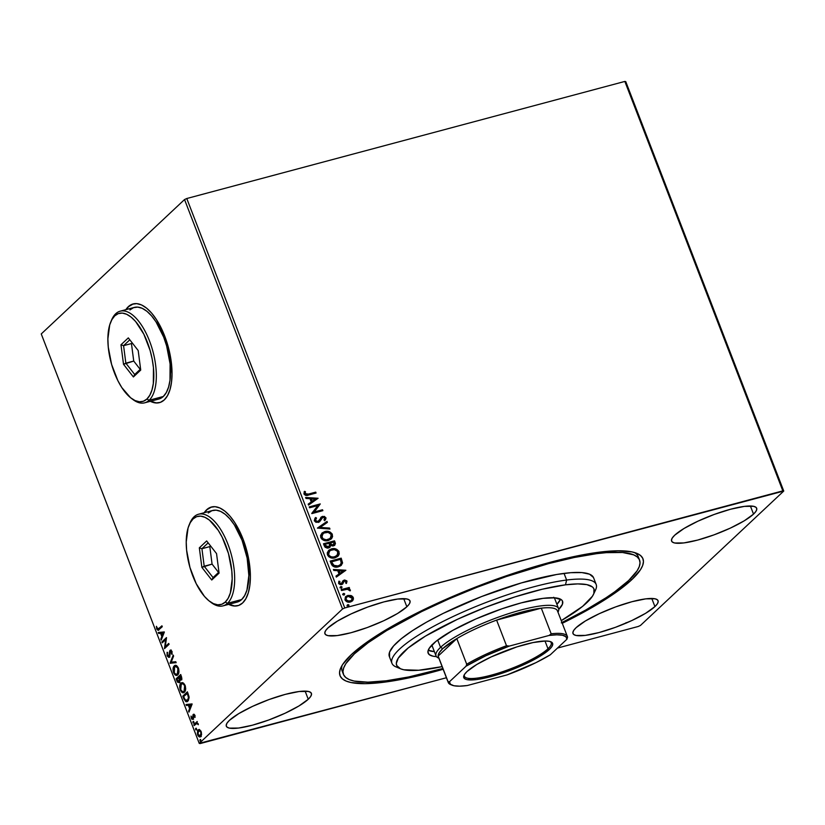 <?xml version="1.0" encoding="UTF-8"?>
<svg xmlns="http://www.w3.org/2000/svg" width="825" height="825" viewBox="0 0 825 825"><rect width="100%" height="100%" fill="white"/><g stroke="black" fill="none" stroke-linecap="round" stroke-linejoin="round"><path stroke-width="1.24" d="M638.694 558.504A158.699 33.124 158.9 0 0 634.384 552.502A158.699 33.124 -21.1 0 1 638.272 556.762L639.55 560.062M631.733 579.738L630.3 578.923L631.733 579.738L640.458 569.745L642.685 565.424L643.448 561.588L642.757 558.298L640.602 555.565L637.013 553.431L632.033 551.915L618.049 550.77L599.208 552.183L576.232 556.091L549.997 562.351L521.513 570.714L491.875 580.872L462.217 592.422L433.692 604.931L407.385 617.904L384.316 630.857L365.362 643.283L351.254 654.699A162.35 33.887 -21.1 0 1 499.073 578.284A162.35 33.887 -21.1 0 1 636.869 553.369A162.35 33.887 -21.1 0 1 631.733 579.738A162.35 33.887 -21.1 0 1 562.279 623.298L598.672 603.58L617.626 591.154L631.733 579.738M133.268 303.909A51.078 22.873 -105 0 0 128.628 306.611L128.308 306.694A51.078 22.873 75 0 1 133.103 303.951A51.078 22.873 75 0 1 166.681 341.632A51.078 22.873 75 0 1 164.278 399.898L167.527 395.629L169.95 389.74L171.476 382.449L172.023 374.045L170.177 355.183L164.701 336.033L156.42 319.512L151.604 313.046L146.592 308.137L141.57 304.951L136.723 303.631L132.248 304.219L128.308 306.694L125.843 309.664A51.078 22.873 75 0 1 128.308 306.694L128.628 306.611A51.078 22.873 -105 0 0 126.163 309.581L128.628 306.611L133.268 303.909M211.623 506.963A51.078 22.873 -105 0 0 206.982 509.664L206.662 509.747A51.078 22.873 75 0 1 211.458 507.004A51.078 22.873 75 0 1 245.035 544.686A51.078 22.873 75 0 1 242.632 602.951L245.871 598.692L248.304 592.793L249.82 585.502L250.377 577.098L248.531 558.236L243.055 539.086L234.764 522.565L229.958 516.099L224.947 511.191L219.924 508.014L215.078 506.684L210.602 507.272L206.662 509.747L204.198 512.717A51.078 22.873 75 0 1 206.662 509.747L206.982 509.664A51.078 22.873 -105 0 0 204.517 512.634L206.982 509.664L211.623 506.963M654.926 606.592L651.781 598.465L654.926 606.592L657.37 603.787L658.216 601.497L657.412 599.806L655.009 598.785L645.789 598.857L631.96 601.714L615.636 606.911L599.29 613.676L585.42 620.957L576.139 627.65A45.602 9.518 -21.1 0 1 622.225 604.622A45.602 9.518 -21.1 0 1 658.072 600.703A45.602 9.518 -21.1 0 1 654.926 606.592A45.602 9.518 -21.1 0 1 608.84 629.619A45.602 9.518 -21.1 0 1 572.983 633.538A45.602 9.518 -21.1 0 1 576.139 627.65L573.684 630.455L572.849 632.754L573.643 634.446L576.056 635.467L585.276 635.394L599.094 632.538L615.419 627.33L631.764 620.575L645.635 613.295L654.926 606.592M406.849 606.777L403.714 598.651L406.849 606.777L409.303 603.972L410.138 601.683L409.344 599.992L406.931 598.971L397.712 599.043L383.893 601.899L367.568 607.097L351.223 613.862L337.353 621.143L328.061 627.846A45.602 9.518 -21.1 0 1 374.148 604.818A45.602 9.518 -21.1 0 1 410.004 600.889A45.602 9.518 -21.1 0 1 406.849 606.777A45.602 9.518 -21.1 0 1 360.762 629.805A45.602 9.518 -21.1 0 1 324.916 633.724A45.602 9.518 -21.1 0 1 328.061 627.846L325.617 630.64L324.772 632.94L325.576 634.631L327.979 635.652L337.198 635.58L351.027 632.723L367.352 627.516L383.697 620.761L397.567 613.48L406.849 606.777M308.251 699.249L305.116 691.123L308.251 699.249L310.705 696.455L311.541 694.155L310.747 692.464L308.333 691.443L299.114 691.515L285.295 694.372L268.971 699.569L252.625 706.334L238.755 713.615L229.463 720.318A45.602 9.518 -21.1 0 1 275.55 697.29A45.602 9.518 -21.1 0 1 311.407 693.371A45.602 9.518 -21.1 0 1 308.251 699.249A45.602 9.518 -21.1 0 1 262.164 722.277A45.602 9.518 -21.1 0 1 226.318 726.196A45.602 9.518 -21.1 0 1 229.463 720.318L227.019 723.113L226.174 725.412L226.978 727.103L229.381 728.124L238.6 728.052L252.429 725.196L268.754 719.998L285.099 713.233L298.97 705.952L308.251 699.249M753.524 514.119L750.389 505.993L753.524 514.119L755.968 511.314L756.814 509.025L756.009 507.334L753.607 506.313L744.387 506.385L730.558 509.242L714.233 514.439L697.888 521.204L684.018 528.485L674.737 535.178A45.602 9.518 -21.1 0 1 720.823 512.15A45.602 9.518 -21.1 0 1 756.669 508.231A45.602 9.518 -21.1 0 1 753.524 514.119A45.602 9.518 -21.1 0 1 707.438 537.147A45.602 9.518 -21.1 0 1 671.581 541.066A45.602 9.518 -21.1 0 1 674.737 535.178L672.282 537.982L671.447 540.282L672.241 541.973L674.654 542.994L683.873 542.922L697.692 540.066L714.017 534.858L730.362 528.103L744.232 520.822L753.524 514.119M624.845 81.427L782.832 490.865L344.767 607.953L186.78 198.516L624.845 81.427L625.762 81.623L783.75 491.061L625.762 81.623L624.845 81.427L186.78 198.516L344.767 607.953L783.75 491.061L640.458 625.453L783.75 491.061L782.832 490.865L624.845 81.427M345.706 596.63L347.573 595.681L351.027 595.537L347.83 595.433L345.407 596.96L344.953 599.827L347.325 601.93L351.11 601.755L353.471 599.084L353.141 597.238L351.749 595.856L350.769 595.784L353.038 597.847L351.027 595.537L347.83 595.433L345.83 596.506L344.953 599.827C346.283 601.91 348.098 602.632 350.367 602.002L352.904 600.363L353.296 597.599L352.275 601.033M341.179 589.627L341.519 590.525L347.655 589.205L349.295 590.452L350.377 590.277L348.397 588.689L349.583 588.369L349.233 587.472L341.179 589.627L341.519 590.525L347.047 589.205L350.316 590.648L350.326 589.896L348.397 588.689L349.583 588.369L349.233 587.472L341.179 589.627M344.334 581.223L343.685 581.625L344.592 580.975L346.015 581.553L345.603 582.924L346.5 583.265L346.789 580.852L344.582 580.006L343.076 580.707L341.251 583.677L339.828 583.357L339.9 581.47L338.951 581.161L338.797 583.708L340.343 584.636L342.251 584.327L343.942 581.377L344.984 580.924L346.015 581.553L345.603 582.924L346.5 583.265L346.985 581.223L346.242 583.512M331.217 563.805L332.331 565.723L334.207 566.847L339.787 566.301L342.509 563.197L341.199 558.154L330.165 561.103L331.217 563.805C332.815 566.806 335.177 567.817 338.312 566.837L341.323 565.28L342.55 562.794L341.199 558.154L330.165 561.103L331.217 563.805M323.483 543.778L325.071 547.202L327.381 548.161L329.825 547.387L330.681 545.428L332.764 546.006L334.445 545.459L335.445 543.623L334.517 540.829L323.483 543.778L324.38 546.109L328.577 548.017L329.928 547.284L330.681 545.428L333.455 545.892L334.806 545.17L335.146 542.479L334.517 540.829L323.483 543.778M317.429 528.093L329.959 529.031L329.577 528.052L320.121 527.453L327.391 522.38L327.02 521.41L317.429 528.093L329.959 529.031L329.577 528.052L320.121 527.453L327.391 522.38L327.02 521.41L317.429 528.093M309.592 507.777L317.8 505.581L311.84 513.604L322.874 510.654L322.523 509.757L314.294 511.954L320.275 503.931L309.241 506.88L309.592 507.777L317.8 505.581L311.757 513.397L322.874 510.654L322.523 509.757L314.294 511.954L320.275 503.931L309.241 506.88L309.592 507.777M308.385 494.093L305.332 494.02L305.384 491.607L304.353 491.38L303.93 493.917L305.683 495.392L316.068 493.03L315.728 492.133L308.117 494.34L315.728 492.133L308.385 494.093L305.064 493.608L305.384 491.607L304.353 491.38L303.93 493.917C305.198 495.547 306.756 495.918 308.622 495.021L316.068 493.03L315.728 492.133L315.748 493.113L315.459 492.381L308.385 494.093M318.089 498.259L305.611 497.475L305.993 498.444L309.983 498.702L311.252 501.971L308.179 504.116L308.55 505.086L318.089 498.259L305.611 497.475L305.993 498.444L309.983 498.702L311.252 501.971L308.179 504.116L308.55 505.086L318.089 498.259M315.16 517.997L314.294 520.781L316.016 522.338L319.522 521.771L322.926 517.234L324.648 517.78L323.967 519.967L324.916 520.493L326.019 518.141L324.442 516.388L321.358 516.945L319.058 520.74L317.707 521.586L315.397 520.41L316.532 518.09L315.697 517.512L315.016 518.141L314.294 520.781L318.233 522.442L319.708 521.606L322.926 517.234L324.782 518.028L323.967 519.967L324.916 520.493L325.916 517.739L322.534 516.347L317.903 521.534L315.397 520.41L316.532 518.09L315.284 517.873M331.444 538.653L332.362 535.745L331.238 533.321L326.597 531.527L321.863 533.177L324.802 531.558L322.132 532.929L320.574 535.466L320.781 537.591L322.121 539.416L324.112 540.458L328.309 540.509L331.712 538.405L332.578 536.57L332.114 533.909L330.041 532.001L326.865 531.279L324.534 531.805C327.659 530.898 330.175 531.857 332.093 534.672L332.351 534.425C330.433 531.609 327.917 530.65 324.802 531.558L322.008 533.043L320.781 537.591C322.668 540.437 325.184 541.406 328.309 540.509L331.155 539.014L332.351 534.425L331.031 539.127M338.126 555.978L339.044 553.08L337.93 550.657L333.29 548.852L328.556 550.502L331.485 548.883L328.814 550.254L327.257 552.791L327.473 554.916L328.804 556.741L330.794 557.783L334.991 557.834L338.394 555.73L339.261 553.895L338.797 551.234L336.724 549.326L333.548 548.604L331.217 549.13C334.342 548.223 336.858 549.182 338.776 551.997L339.034 551.75C337.126 548.934 334.61 547.975 331.485 548.883L328.69 550.368L327.473 554.916C329.361 557.762 331.867 558.731 334.991 557.834L337.848 556.339L339.034 551.75L337.714 556.452M345.871 570.25L333.393 569.467L333.774 570.446L337.765 570.694L339.034 573.963L335.961 576.108L336.332 577.087L345.871 570.25L333.393 569.467L333.774 570.446L337.765 570.694L339.034 573.963L335.961 576.108L336.332 577.087L345.871 570.25M339.962 587.823L340.859 586.585L340.312 587.74L341.736 587.947L341.54 586.606L340.591 586.833L341.808 587.328L340.859 586.585L340.23 587.575L341.437 588.081L342.066 587.08L341.168 588.328M342.612 594.691L343.509 593.453L342.963 594.608L344.386 594.825L344.19 593.474L343.252 593.701L344.458 594.206L343.509 593.453L342.88 594.443L344.087 594.949L344.716 593.959L343.819 595.196M346.943 605.901L347.83 604.653L347.284 605.808L348.707 606.024L348.511 604.684L347.573 604.9L348.779 605.406L347.83 604.653L347.201 605.653L348.408 606.148L349.037 605.158L348.15 606.396M200.155 743.572L446.418 677.748L199.237 743.377L41.25 333.939L184.542 199.547L342.53 608.984L199.237 743.377L342.53 608.984L344.767 607.953L342.53 608.984L184.542 199.547L186.78 198.516L184.542 199.547L41.25 333.939L199.237 743.377L200.155 743.572M557.494 648.068L638.22 626.484L557.494 648.068M199.66 729.723L198.464 729.723L197.608 730.723L197.422 734.095L199.217 736.818L201.218 735.756L201.393 732.373L199.66 729.723L198.134 729.97L197.67 734.889C198.722 736.911 199.722 737.467 200.671 736.55L201.527 734.549L201.156 731.62L199.66 729.723L198.134 729.97M196.494 723.566L198.217 724.02L197.711 724.154L198.33 724.711L197.02 722.875L197.175 721.514L193.813 724.67L194.153 725.567L196.773 723.494L198.33 724.711L197.02 722.875L197.175 721.514L193.813 724.67L197.288 721.823L193.813 724.67L194.153 725.567L196.732 723.504M194.834 715.254L194.04 714.223L193.163 714.512L192.411 718.565L191.039 716.079L191.967 719.359L193.328 718.802L193.741 715.192L195.02 717.43L194.927 715.533L193.297 714.368L192.452 718.554L193.256 718.286L191.668 717.863L191.039 716.079L191.297 718.358L192.988 719.338L193.432 715.749L194.442 715.698L195.02 717.43L194.834 715.254M183.841 698.847L185.883 701.683L187.162 701.663L188.399 700.487L189.049 696.95L187.399 691.824L182.799 696.145L183.841 698.847L184.449 698.692L183.841 698.847L186.893 701.755L187.811 701.209L188.987 696.517L187.399 691.824L182.799 696.145L183.841 698.847M176.117 678.81L177.561 682.213L179.386 682.667L179.85 679.728L180.953 680.099L181.768 678.872L180.716 674.499L176.117 678.81L180.84 674.809L176.117 678.81L177.014 681.141L179.386 682.667L179.85 679.728L181.252 679.903L180.716 674.499L176.117 678.81M170.063 663.135L176.158 662.702L175.787 661.722L171.198 662.166L173.601 656.061L173.219 655.081L170.063 663.135L173.508 655.803L170.063 663.135L176.158 662.702L175.787 661.722L171.198 662.166L173.601 656.061L173.219 655.081L170.063 663.135M162.226 642.819L165.65 639.602L164.474 648.646L169.073 644.325L168.733 643.428L165.299 646.645L166.485 637.601L161.875 641.922L162.226 642.819L165.65 639.602L164.474 648.646L169.073 644.325L168.733 643.428L165.299 646.645L166.485 637.601L161.875 641.922L162.226 642.819M158.864 628.681L157.204 628.547L156.41 626.299L156.729 629.001L157.338 628.836L156.729 629.001L158.163 630.321L162.278 626.701L161.927 625.804L157.895 629.269L156.41 626.299L156.729 629.001L158.06 630.341L162.278 626.701L161.927 625.804L158.287 629.011M150.336 401.311L155.863 402.951L160.339 402.373L164.278 399.898A51.078 22.873 75 0 1 159.483 402.641A51.078 22.873 75 0 1 150.336 401.311M228.69 604.364L234.218 606.004L238.693 605.426L242.632 602.951A51.078 22.873 75 0 1 237.837 605.694A51.078 22.873 75 0 1 228.69 604.364M164.288 631.929L158.245 632.507L158.627 633.487L160.566 633.301L161.824 636.57L160.813 639.158L161.184 640.128L164.35 632.084L158.245 632.507L158.627 633.487L160.566 633.301L161.824 636.57L160.813 639.158L161.184 640.128L164.288 631.929M169.042 656.215L167.537 655.349L167.093 652.286L167.093 655.854L168.795 657.401L169.888 655.803L170.301 651.368L171.363 651.554L172.043 654.359L172.023 651.575L170.981 650.131L169.909 650.502L168.63 656.401L167.537 655.349L167.093 652.286L167.093 655.854L169.29 657.143L170.445 651.183L172.105 651.637M175.117 665.414L174.25 665.919C172.92 667.105 172.703 669.353 173.58 672.664L174.168 672.509L173.58 672.664C175.055 675.417 176.437 676.149 177.726 674.86C179.077 673.674 179.293 671.406 178.396 668.064C176.911 665.342 175.529 664.63 174.25 665.919L173.095 668.477L173.394 672.127L175.158 674.953L177.292 675.19L178.726 673.128L178.736 669.158L176.808 665.796L174.25 665.919L175.447 665.363M181.809 682.739L180.933 683.244C179.602 684.43 179.386 686.678 180.263 689.989L180.861 689.834L180.263 689.989C181.737 692.742 183.119 693.474 184.408 692.185C185.759 690.999 185.986 688.731 185.078 685.389C183.604 682.667 182.222 681.955 180.933 683.244L179.778 685.812L180.077 689.463L181.84 692.278L183.975 692.515L185.408 690.463L185.429 686.482L183.49 683.121L180.933 683.244L182.129 682.688M192.07 703.921L186.027 704.509L186.409 705.478L188.337 705.292L189.606 708.572L188.595 711.15L188.966 712.119L192.132 704.076L186.027 704.509L186.409 705.478L188.337 705.292L189.606 708.572L188.595 711.15L188.966 712.119L192.07 703.921M193.04 721.524L193.287 723.071L193.803 722.277L193.04 721.524L192.947 722.638L193.617 723.02L193.71 721.916L193.04 721.524L193.71 721.916M195.69 728.403L195.938 729.939L196.453 729.145L195.69 728.403L195.597 729.506L196.267 729.888L195.69 728.403L196.36 728.784M200.011 739.602L200.269 741.149L200.774 740.345L200.011 739.602L200.588 741.097L200.011 739.602L200.681 739.984M640.458 625.453L638.22 626.484L640.458 625.453M351.254 654.699L342.53 664.682L340.302 669.013L339.539 672.849L340.23 676.139L342.385 678.872L345.974 680.996L350.955 682.523L364.939 683.667L383.78 682.254L406.756 678.346L443.149 669.271A162.35 33.887 -21.1 0 1 340.911 667.569A162.35 33.887 -21.1 0 1 351.254 654.699M343.437 674.355A158.699 33.124 -21.1 0 1 429.289 607.891A158.699 33.124 -21.1 0 1 596.692 553.658L596.279 552.575L596.692 553.658L574.221 557.494L548.553 563.619L506.292 576.572L477.17 587.245L448.604 599.063L421.678 611.572L386.626 630.599L368.115 642.747L354.348 653.905L345.85 663.661L343.695 667.889L342.952 671.632L343.643 674.84L345.757 677.5L349.284 679.583L354.173 681.068L367.857 682.172L386.296 680.78L408.767 676.943L442.85 668.498A158.699 33.124 -21.1 0 1 386.296 680.78A158.699 33.124 -21.1 0 1 343.437 674.355L342.148 671.024A158.699 33.124 -21.1 0 1 342.169 665.259A158.699 33.124 158.9 0 0 343.004 672.602M229.01 604.271A51.078 22.873 -105 0 0 238.002 605.643L234.527 605.921L229.01 604.271M150.655 401.218A51.078 22.873 -105 0 0 159.648 402.59L156.183 402.868L150.655 401.218M158.493 630.166L157.4 628.928M157.833 628.382L159.493 628.506M157.358 628.825L158.689 630.176M161.535 639.231L160.813 639.158L161.442 638.983L162.195 635.735L161.535 639.231M161.226 633.229L158.627 633.487L159.256 633.322L158.916 632.445L159.256 633.322L161.226 633.229M163.835 632.878L161.184 633.239L163.835 632.878L162.143 635.745L163.835 632.878L162.143 635.745L161.184 633.239L163.835 632.878M162.731 642.335L161.875 641.922L166.526 637.983L162.504 641.757L162.731 642.335M165.928 646.48L168.847 643.737L165.928 646.48M165.052 648.099L166.279 639.437L165.65 639.602L166.279 639.437L165.052 648.099M167.423 653.575L167.547 652.75M168.95 656.246L169.919 655.359L169.331 656.215M170.445 651.183L172.054 651.657L171.476 651.812L171.487 653.926L172.157 653.782L171.487 653.926L172.043 654.359L171.951 651.379L170.074 650.306L170.713 650.131L169.558 651.42L170.187 651.255L170.115 651.853L170.187 651.255L169.558 651.42L169.445 653.348L170.032 653.194L169.29 655.524L169.981 654.967M171.084 649.914L170.074 650.306M169.919 656.978L167.722 655.689L169.434 657.236M167.619 652.482L167.413 653.689M171.301 650.884L171.992 651.389M169.991 654.854L169.259 656.236M176.127 662.599L170.125 663.279L176.127 662.599M176.859 675.376L177.726 674.86M177.169 675.262L174.426 673.004L176.921 675.252M174.322 672.757L174.591 666.817C175.632 665.775 176.746 666.342 177.932 668.539L178.509 668.384L177.932 668.539L177.385 673.963C176.344 675.015 175.23 674.427 174.044 672.189L173.662 668.848L174.879 665.754L174.25 665.919M175.55 665.311L174.157 666.775L173.642 669.261M179.004 671.303L177.272 674.221M175.962 666.218L178.386 667.961M173.662 668.848L175.312 666.394L177.561 667.765L178.324 671.921L176.684 674.376L178.014 673.798L178.963 671.643M178.561 668.374C177.375 666.177 176.261 665.6 175.22 666.652M181.882 679.728L179.85 679.728L181.242 679.986M180.015 682.502L177.014 681.141L179.479 682.78M176.973 679.233L176.746 678.645L176.973 679.233M179.582 678.305L180.015 679.779M179.974 681.048L179.262 681.77M181.871 677.985L181.644 678.697M180.912 678.996L181.521 678.841L179.118 677.222L181.17 675.685L180.593 675.84L181.149 679.016M180.892 679.016L179.85 678.82L179.118 677.222L180.593 675.84L181.521 676.613L180.613 679.171L181.252 679.006M181.521 678.841L181.84 678.263M179.994 679.687L179.314 679.594L179.035 681.77L176.932 679.264L179.231 677.511L178.643 677.665L179.407 677.964L178.819 678.119L179.314 679.594L179.943 679.429L179.448 677.944M179.066 681.739L179.974 681.079M179.035 681.77L177.922 681.512L176.932 679.264L178.643 677.665L179.427 680.305L178.778 681.924L179.407 681.759M183.542 692.701L184.408 692.185M183.851 692.587L181.118 690.329L183.604 692.577M185.687 688.627L184.697 691.123L182.913 691.752L181.737 691.144L180.727 689.525L181.283 684.142C182.315 683.1 183.428 683.678 184.625 685.864L185.192 685.719L184.625 685.864L184.068 691.288C183.026 692.35 181.912 691.752 180.727 689.525L180.345 686.173L181.562 683.079L180.933 683.244M182.232 682.636L180.84 684.1L180.324 686.586M180.345 686.173L181.283 684.142L182.882 683.781L184.243 685.09L185.037 687.637L184.068 691.288L184.697 691.123L183.954 691.546L185.656 688.968M181.283 684.142L183.511 683.616L185.078 685.297M184.068 691.288L183.367 691.711L183.996 691.536M185.254 685.699C184.057 683.502 182.944 682.935 181.912 683.977M183.655 696.558L182.799 696.145L187.523 692.134L183.428 695.97L183.655 696.558M187.213 701.632L184.738 699.311M184.676 699.188L185.945 701.178L187.306 701.621M189.111 697.63L188.574 699.559L187.337 700.59M187.058 700.621L188.1 700.147L185.037 699.847L183.614 696.599L187.863 693.01L187.275 693.165L188.09 693.598L187.502 693.753L188.368 696.455L188.946 696.3L187.461 700.312L189.09 697.868M187.461 700.312L185.46 700.353L183.614 696.599L187.275 693.165L188.482 697.795L187.945 699.724L186.697 700.755L187.358 700.58M189.317 711.232L188.595 711.15L189.224 710.975L189.977 707.726L189.317 711.232M189.007 705.22L186.409 705.478L187.038 705.313L186.697 704.437L187.038 705.313L189.007 705.22M191.617 704.87L188.966 705.241L191.617 704.87L189.925 707.747L191.617 704.87L189.925 707.747L188.966 705.241L191.617 704.87M195.061 717.038L194.535 717.173L195.061 717.038M193.658 715.254L194.442 715.698M194.061 715.584L195.071 715.523L193.968 715.172M193.627 719.163L191.926 718.183M191.843 718.204L191.297 718.358L191.843 718.204M192.627 718.451L193.256 718.286L192.297 717.698L193.256 718.286L193.493 717.771L193.04 718.4M193.463 717.781L192.864 717.936L193.463 717.781M193.411 716.512L192.844 716.657L193.411 716.512M193.473 716.492L193.514 714.976L192.885 715.141L193.937 714.192L193.452 715.688M192.008 718.4L193.029 719.379M194.246 722.855L193.576 722.463L192.947 722.638L193.617 723.02M192.947 722.638L193.669 721.359M193.555 721.524L193.916 722.906M198.34 723.989L197.123 723.401M194.669 725.092L194.442 724.505L194.669 725.092M197.268 723.35L198.041 723.535M196.897 729.723L196.226 729.341L195.597 729.506L196.267 729.888M195.597 729.506L196.319 728.227M196.206 728.403L196.567 729.774M200.062 736.9L200.671 736.55M201.3 736.374C200.351 737.292 199.351 736.746 198.299 734.714M201.599 734.106L200.32 735.653L198.083 734.498L198.474 730.868L201.238 731.868L200.32 735.653L199.248 735.9L197.67 734.889L198.474 730.868L200.815 730.898L199.578 730.424M197.897 731.94L199.062 729.578L197.876 732.218M198.629 735.436L200.403 736.766M199.021 736.013L199.846 736.643M198.474 730.868L199.557 730.63L200.681 731.868L201.022 733.765L200.32 735.653L201.547 734.343M201.218 740.922L199.918 740.706L200.588 741.097M199.918 740.706L200.64 739.437M200.527 739.602L200.898 740.974M162.143 635.745L161.184 633.239L163.206 633.043L162.143 635.745M177.385 673.963L175.777 674.324L174.415 672.983M174.591 666.817L175.942 666.229M189.925 707.747L188.966 705.241L190.987 705.035L189.925 707.747M626.041 622.669L626.567 622.988M304.208 491.659L305.384 491.607L304.796 493.855L308.117 494.34L305.064 494.257L305.116 491.855L304.208 491.659M308.199 504.168L311.252 501.971L308.199 504.168M305.714 497.743L317.821 498.506L305.714 497.743M311.004 499.022L311.974 501.528L315.449 499.043L311.974 501.528L315.449 499.043L312.232 501.291L311.262 498.774L311.974 501.528L311.262 498.774L315.449 499.043L311.004 499.022M309.303 507.045L320.275 503.931L314.036 512.201L322.523 509.757L322.544 510.737L322.266 510.005L314.036 512.201L320.017 504.178L309.303 507.045M315.697 517.512L316.264 518.337L315.14 520.658L317.635 521.782L318.698 521.111M318.873 520.957L317.903 521.534M317.635 521.782L318.605 521.204L316.831 521.854L315.315 520.998L315.779 518.791M320.77 517.502L322.534 516.347L325.916 517.739L324.658 520.73L325.772 518.791L324.947 517.048L323.214 516.471L321.09 517.192M322.926 517.234L321.709 518.152M319.337 521.947L321.451 518.399L322.668 517.471L319.574 521.73M316.016 518.564L315.078 518.069M325.566 519.533L325.762 518.389M317.45 528.144L327.02 521.41L327.113 522.576L326.752 521.658L317.45 528.144M319.863 527.701L329.577 528.052L329.588 529L329.319 528.299L319.863 527.701M328.133 531.682L326.597 531.527M322.761 533.765L321.637 537.508C323.163 539.808 325.184 540.592 327.7 539.859L327.968 539.612C325.442 540.344 323.421 539.56 321.905 537.261L322.884 533.641L325.153 532.455C327.659 531.723 329.691 532.496 331.238 534.765L330.268 538.395L326.04 540.086L322.08 538.302L321.43 536.219L322.193 534.363M330.124 538.519L326.298 539.839L322.977 538.725L321.688 535.972L323.658 533.074L328.103 532.362L331.042 534.352L331 537.467L328.092 539.736M327.7 539.859L330.134 538.508M334.599 545.366L335.177 543.871L334.249 541.076L323.544 543.933L334.517 540.829L335.146 542.479L334.672 545.294M329.835 547.367L330.423 545.665L329.794 547.408M328.824 546.923L328.278 547.264M328.855 546.893L325.349 545.397L324.957 544.366L329.062 543.273L329.649 545.181L327.968 547.367L325.803 546.882L324.699 544.613L325.091 545.634L327.968 547.367L328.979 546.758M333.867 544.541L331.155 545.098L329.928 543.221L332.826 545.243L333.754 544.696M333.723 542.025L334.084 542.953L332.826 545.243L329.928 543.221L333.723 542.025L334.228 544.026L333.083 544.995L331.413 544.851L330.196 542.974L333.723 542.025M333.64 544.83L333.083 544.995M325.349 545.397L324.957 544.366L329.062 543.273L329.66 545.531L327.731 547.202L326.071 546.635L325.349 545.397M334.197 548.914L333.29 548.852M329.443 551.09L328.329 554.833C329.845 557.133 331.867 557.917 334.393 557.184L334.651 556.937C332.124 557.679 330.103 556.885 328.587 554.586L329.577 550.966L331.836 549.78C334.342 549.048 336.373 549.821 337.92 552.09L336.951 555.72L332.722 557.411L328.762 555.637L328.113 553.544L328.886 551.688M334.393 557.184L336.817 555.844L334.785 557.061M340.828 565.723L342.293 563.042L340.931 558.401L330.227 561.258L341.199 558.154L342.55 562.794L341.189 565.403M340.395 564.62L337.703 566.187L334.641 566.249L332.753 564.97L331.382 561.938L340.416 559.35L341.323 562.598L340.333 564.723L337.703 566.187L340.199 564.847M337.961 565.94L332.96 565.228L337.961 565.94L334.29 565.764L332.021 562.66L332.96 565.228L331.382 561.938L331.753 562.908L331.64 561.691L340.416 559.35L341.241 563.258L340.22 564.826L337.961 565.94M335.981 576.159L339.034 573.963L335.981 576.159M333.496 569.735L345.603 570.498L333.496 569.735M338.786 571.024L339.756 573.53L343.231 571.034L339.756 573.53L343.231 571.034L340.013 573.282L339.044 570.776L339.756 573.53L339.044 570.776L343.231 571.034L338.786 571.024M343.942 581.377L343.2 582.749L344.592 580.975M342.818 580.955L344.211 580.088L340.746 583.966L339.261 583.182L341.251 583.677L339.261 583.182L339.9 581.47L338.766 581.429L339.9 581.47L338.951 581.161L338.58 583.296L341.632 584.564L342.767 583.935L343.973 581.377M341.932 583.265L341.251 583.677M340.983 583.925L341.756 583.378M346.985 581.223L343.942 580.336L346.985 581.223M346.387 583.285L346.242 580.779L344.716 580.233L342.932 580.841M341.437 588.081L342.066 587.08M340.859 586.585L340.23 587.575M341.705 587.977L341.591 587.029L340.292 586.957M341.241 589.792L349.233 587.472L349.253 588.462L348.975 587.72L341.241 589.792M350.099 590.71L349.728 589.638L348.129 588.937L350.326 589.896L350.048 590.896M344.087 594.949L344.716 593.959M343.509 593.453L342.88 594.443M344.365 594.846L344.242 593.907L342.942 593.825M352.151 601.157L352.904 600.363M352.131 601.178L353.224 598.589L351.481 596.093L347.83 595.433L345.562 596.753M349.955 595.567L349.14 595.485M351.605 600.229L349.759 601.353L347.48 601.342L345.685 599.806L346.067 597.682L345.685 599.806L349.759 601.353L351.471 600.394M352.306 597.857L351.605 600.27L349.759 601.353L345.685 599.806L346.572 597.187L348.171 596.331L352.44 598.445L351.037 600.693L347.748 601.095L345.809 598.981L347.16 596.743L349.882 596.207L352.306 597.857M348.408 606.148L349.037 605.158M347.83 604.653L347.201 605.653M348.686 606.055L348.562 605.107L347.273 605.034M334.651 556.937L331.268 556.916L329.031 555.39L328.433 552.884L330.34 550.399L334.362 549.615L337.477 551.296L337.796 554.586L334.651 556.937M593.474 594.392L595.578 589.927A109.447 22.842 158.9 0 0 566.62 580.037L565.486 584.832A105.806 22.089 -21.1 0 1 593.474 594.392A105.806 22.089 -21.1 0 1 561.248 620.648L582.605 606.365L592.443 596.238L593.887 593.423L593.917 588.782L592.505 587.008L586.895 584.636L577.778 583.904L565.486 584.832L542.169 589.246L514.821 596.929L485.801 607.221L457.597 619.235L425.432 636.127L408.086 648.048L398.258 658.164L396.32 663.475L396.784 665.62L400.537 668.786L403.796 669.766L418.698 670.251L442.118 666.621A105.806 22.089 -21.1 0 1 425.215 669.58A105.806 22.089 -21.1 0 1 400.61 668.817A105.806 22.089 -21.1 0 1 444.469 625.618A105.806 22.089 -21.1 0 1 565.486 584.832L566.62 580.037A109.447 22.842 -21.1 0 1 596.176 584.471A109.447 22.842 -21.1 0 1 594.217 592.278M432.156 645.851A65.67 13.705 -21.1 0 1 431.96 644.954M436.466 656.628A72.053 15.036 -21.1 0 1 428.123 653.142A72.053 15.036 -21.1 0 1 467.105 622.968A72.053 15.036 -21.1 0 1 543.108 598.342L554.874 597.826L561.516 599.837L562.475 601.043L562.454 604.199L558.731 609.448A72.053 15.036 -21.1 0 0 562.567 601.26L562.567 601.26A72.053 15.036 -21.1 0 0 543.108 598.342L521.256 602.869L502.064 608.747L475.87 618.956L452.647 630.424L435.92 641.396L429.227 648.295L427.907 651.905L429.186 654.576L433.001 656.195L436.466 656.628M428.237 650.234A72.053 15.036 158.9 0 0 434.383 651.626L428.237 650.234M561.309 622.865L585.544 610.129L606.169 597.671L614.873 591.69L628.64 580.532L637.137 570.776L639.292 566.548L640.035 562.805L639.344 559.587L637.23 556.927L633.703 554.854L622.607 552.502L606.468 552.647L596.692 553.658A158.699 33.124 -21.1 0 1 639.561 560.082A158.699 33.124 -21.1 0 1 561.98 622.524M596.176 584.471L593.608 577.82A109.447 22.842 158.9 0 0 564.042 573.385L566.62 580.037L564.042 573.385A109.447 22.842 158.9 0 0 448.594 610.778A109.447 22.842 158.9 0 0 389.379 656.618L391.947 663.279A109.447 22.842 -21.1 0 1 451.162 617.44A109.447 22.842 -21.1 0 1 566.62 580.037A109.447 22.842 158.9 0 0 441.427 622.236A109.447 22.842 158.9 0 0 396.062 666.92L400.61 668.817M398.64 667.745A109.447 22.842 -21.1 0 1 391.947 663.279M593.464 577.479L589.576 574.21L581.914 572.591L570.787 572.684L556.607 574.499L521.39 582.914L481.614 596.547L443.345 613.326L426.628 622.112L412.407 630.702L401.228 638.777L393.515 646.027L389.565 652.163L389.534 656.958M556.916 604.343A72.053 15.036 158.9 0 0 560.536 599.177L556.916 604.343M553.719 597.269L554.596 598.362M432.238 646.058L431.96 644.727M554.225 597.774A65.67 13.705 -21.1 0 1 554.689 598.568L558.546 608.561A65.67 13.705 -21.1 0 1 557.999 612.202L558.185 611.83A65.67 13.705 158.9 0 0 513.367 612.16A65.67 13.705 158.9 0 0 440.55 647.357A65.67 13.705 158.9 0 0 438.477 658.02L438.869 658.185A65.67 13.705 -21.1 0 1 436.002 655.834A65.67 13.705 -21.1 0 1 440.55 647.357L437.704 639.994L440.55 647.357A65.67 13.705 -21.1 0 1 506.911 614.202A65.67 13.705 -21.1 0 1 558.546 608.561M547.986 648.749A46.52 9.714 158.9 0 0 550.079 641.51A46.52 9.714 -21.1 0 1 551.203 642.747A46.52 9.714 -21.1 0 1 547.986 648.749L545.005 641.015L547.986 648.749A46.52 9.714 -21.1 0 1 500.981 672.241A46.52 9.714 -21.1 0 1 464.413 676.242A46.52 9.714 -21.1 0 1 464.413 674.561A46.52 9.714 158.9 0 0 497.537 673.344A46.52 9.714 158.9 0 0 547.986 648.749L549.316 649.502L547.986 648.749M467.063 671.488A47.613 9.941 -21.1 0 1 510.417 649.069A47.613 9.941 -21.1 0 1 550.822 641.768A47.613 9.941 -21.1 0 1 549.316 649.502L539.622 656.494L525.143 664.094L499.393 674.128L476.603 679.563L466.981 679.645L464.465 678.573L463.629 676.809L464.506 674.417L467.063 671.488L476.757 664.486L491.246 656.886L516.997 646.852L533.043 642.562L545.304 641.004L549.409 641.345L551.915 642.417L552.75 644.181L551.873 646.573L549.316 649.502A47.613 9.941 -21.1 0 1 496.526 675.015A47.613 9.941 -21.1 0 1 464.032 675.262A47.613 9.941 -21.1 0 1 467.063 671.488M438.735 657.535A63.845 13.324 -21.1 0 1 438.168 656.081A63.845 13.324 -21.1 0 1 442.767 648.605L440.55 647.357L442.767 648.605L439.199 652.75L438.168 656.081L456.813 638.602L442.767 648.605A63.845 13.324 -21.1 0 1 456.813 638.602A63.845 13.324 -21.1 0 1 496.609 620.101L541.293 608.159L520.926 612.284L496.609 620.101A63.845 13.324 -21.1 0 1 541.293 608.159A63.845 13.324 -21.1 0 1 557.659 611.645M438.168 656.081L456.813 638.602L466.702 664.228L466.063 666.188L449.47 681.749L448.068 681.708L438.168 656.081A63.845 13.324 158.9 0 0 438.353 656.844L448.243 682.481A63.845 13.324 -21.1 0 1 448.068 681.708L438.168 656.081M452.007 685.173A62.752 13.097 -21.1 0 1 449.47 681.749L448.068 681.708A63.845 13.324 158.9 0 0 450.636 684.606L452.007 685.173A62.752 13.097 -21.1 0 0 467.27 685.534L507.045 674.902L535.972 662.64L550.316 654.792L566.919 639.231L567.548 637.271A63.845 13.324 158.9 0 0 551.183 633.796L549.12 635.446L509.334 646.078L506.498 645.738L496.609 620.101L541.293 608.159L551.183 633.796A63.845 13.324 -21.1 0 1 567.373 636.508A63.845 13.324 -21.1 0 1 567.548 637.271L566.919 639.231L565.919 636.745L562.516 635.25L556.834 634.817L549.12 635.446L509.334 646.078L485.853 655.741L466.063 666.188L449.47 681.749L450.46 684.234L453.874 685.73L459.556 686.173L467.27 685.534L507.045 674.902A62.752 13.097 -21.1 0 0 550.316 654.792L566.919 639.231A62.752 13.097 -21.1 0 0 549.12 635.446L551.183 633.796L541.293 608.159A63.845 13.324 158.9 0 1 557.483 610.882L567.373 636.508M496.609 620.101A63.845 13.324 158.9 0 0 456.813 638.602L466.702 664.228A63.845 13.324 -21.1 0 1 506.498 645.738L496.609 620.101M451.368 684.863A63.845 13.324 -21.1 0 1 448.243 682.481M506.498 645.738A63.845 13.324 158.9 0 0 466.702 664.228L466.063 666.188A62.752 13.097 -21.1 0 1 509.334 646.078L506.498 645.738M223.028 605.87L237.208 602.085A47.427 21.233 -105 0 0 241.663 599.538L227.473 603.333A47.427 21.233 75 0 1 223.028 605.87A47.427 21.233 75 0 1 210.303 601.827A47.427 21.233 -105 0 0 211.107 602.456A47.427 21.233 -105 0 0 227.473 603.333L225.256 602.085A45.602 20.419 75 0 1 209.519 601.25A45.602 20.419 75 0 1 189.131 524.978A45.602 20.419 75 0 1 193.143 518.863L194.081 516.78A47.427 21.233 -105 0 0 189.905 523.143L189.131 524.978M189.523 524.081A47.427 21.233 75 0 1 194.081 516.78A47.427 21.233 75 0 1 198.536 514.233A47.427 21.233 75 0 1 229.711 549.223A47.427 21.233 75 0 1 227.473 603.333L241.663 599.538A47.427 21.233 -105 0 0 243.891 545.428A47.427 21.233 -105 0 0 212.716 510.448L198.536 514.233M225.256 602.085L228.154 598.28L230.33 593.02L232.176 578.995L231.784 570.776L228.453 553.472L222.193 537.24L218.243 530.31L209.468 520.152L204.982 517.316L200.661 516.13L196.659 516.656L193.143 518.863L190.255 522.668L188.079 527.928L186.233 541.953L186.615 550.172L189.956 567.476L196.216 583.708L204.456 596.403L208.942 600.796L213.428 603.632L217.748 604.818L221.75 604.292L225.256 602.085L227.473 603.333A47.427 21.233 -105 0 0 227.865 544.026A47.427 21.233 -105 0 0 194.081 516.78L193.143 518.863A45.602 20.419 75 0 1 225.638 545.067A45.602 20.419 75 0 1 225.256 602.085M219.079 573.127L211.747 580.006L201.867 567.352L199.33 547.831L206.662 540.942L216.542 553.596L219.079 573.127L216.542 553.596L206.662 540.942L199.33 547.831L201.929 548.718L209.808 546.604L212.077 564.114L204.198 566.228L201.929 548.718L208.158 542.86L201.929 548.718L199.33 547.831L201.867 567.352L212.077 564.114L218.553 572.406L212.077 564.114L209.808 546.604L201.929 548.718L204.198 566.228L201.867 567.352L211.747 580.006L219.079 573.127M238.002 601.837L241.663 599.538L244.674 595.578L246.933 590.112L248.851 575.53L247.139 558.02L242.055 540.231L234.362 524.896L229.897 518.894L225.235 514.326L220.574 511.376L216.078 510.149L211.922 510.696L208.261 512.985M210.54 545.913L209.808 546.604L210.54 545.913M218.945 572.045L213.056 577.562L204.198 566.228L213.056 577.562L211.747 580.006L213.056 577.562L218.945 572.045M144.674 402.817L158.854 399.032A47.427 21.233 -105 0 0 163.309 396.485L149.129 400.269A47.427 21.233 75 0 1 144.674 402.817A47.427 21.233 75 0 1 131.959 398.774A47.427 21.233 -105 0 0 132.753 399.403A47.427 21.233 -105 0 0 149.129 400.269L146.912 399.032A45.602 20.419 75 0 1 131.165 398.197A45.602 20.419 75 0 1 110.777 321.925A45.602 20.419 75 0 1 114.799 315.81L115.727 313.727A47.427 21.233 -105 0 0 111.55 320.09L110.777 321.925M111.179 321.028A47.427 21.233 75 0 1 115.727 313.727A47.427 21.233 75 0 1 120.182 311.18A47.427 21.233 75 0 1 151.367 346.17A47.427 21.233 75 0 1 149.129 400.269L163.309 396.485A47.427 21.233 -105 0 0 165.547 342.375A47.427 21.233 -105 0 0 134.362 307.395L120.182 311.18M146.912 399.032L149.81 395.227L151.975 389.967L153.326 383.46L153.44 367.723L152.182 359.102L150.098 350.419L143.839 334.187L135.599 321.492L131.123 317.099L126.627 314.263L122.306 313.077L118.315 313.603L114.799 315.81L111.901 319.615L109.725 324.875L107.879 338.9L108.271 347.119L111.602 364.423L117.862 380.655L121.811 387.585L130.587 397.743L135.073 400.579L139.394 401.765L143.395 401.239L146.912 399.032L149.129 400.269A47.427 21.233 -105 0 0 149.521 340.972A47.427 21.233 -105 0 0 115.727 313.727L114.799 315.81A45.602 20.419 75 0 1 147.283 342.014A45.602 20.419 75 0 1 146.912 399.032M140.724 370.074L133.392 376.953L123.513 364.299L120.976 344.778L128.308 337.889L138.188 350.543L140.724 370.074L138.188 350.543L128.308 337.889L120.976 344.778L123.575 345.665L131.453 343.551L133.733 361.061L125.854 363.165L123.575 345.665L129.814 339.807L123.575 345.665L120.976 344.778L123.513 364.299L133.733 361.061L140.198 369.353L133.733 361.061L131.453 343.551L123.575 345.665L125.854 363.165L123.513 364.299L133.392 376.953L140.724 370.074M159.648 398.784L163.309 396.485L166.32 392.525L168.578 387.059L169.991 380.284L170.094 363.928L166.629 345.933L163.701 337.177L156.007 321.843L151.542 315.841L146.891 311.272L142.22 308.323L137.723 307.096L133.568 307.642L129.907 309.932M132.196 342.86L131.453 343.551L132.196 342.86M140.59 368.992L134.702 374.509L125.854 363.165L134.702 374.509L133.392 376.953L134.702 374.509L140.59 368.992M158.163 630.321L158.792 630.156M193.803 715.162L194.442 714.997M198.743 729.609L199.372 729.444M431.857 645.067L436.002 655.834M211.107 602.456L209.519 601.25M132.753 399.403L131.165 398.197"/></g></svg>
